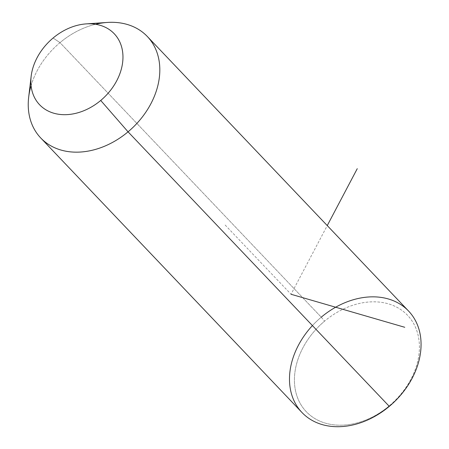 <?xml version="1.0" encoding="UTF-8"?>
<svg xmlns="http://www.w3.org/2000/svg" width="449" height="449" viewBox="0 0 449 449"><rect width="100%" height="100%" fill="white"/><g stroke="black" fill="none" stroke-linecap="round" stroke-linejoin="round"><path stroke-width="0.34" stroke-dasharray="2.25 1.68" d="M28.674 97.209A73.585 55.951 136.4 0 1 60.003 42.638L53.094 38.025L60.003 42.638A73.585 55.951 136.4 0 1 107.238 22.45M95.542 24.274A73.585 55.951 -43.6 0 0 60.003 42.638L321.248 317.185A73.585 55.951 136.4 0 1 408.584 311.056M301.969 412.502A73.585 55.951 136.4 0 1 321.248 317.185L60.003 42.638A73.585 55.951 -43.6 0 0 31.076 85.613M321.248 317.185L324.599 321.142A69.904 53.156 136.4 0 1 410.425 318.672A69.904 53.156 136.4 0 1 389.249 405.874L389.3 406.373L389.249 405.874A69.904 53.156 136.4 0 1 303.423 408.343A69.904 53.156 136.4 0 1 324.599 321.142A69.904 53.156 -43.6 0 0 303.423 408.343A69.904 53.156 -43.6 0 0 389.249 405.874A69.904 53.156 -43.6 0 0 410.425 318.672A69.904 53.156 -43.6 0 0 324.599 321.142L321.248 317.185A73.585 55.951 -43.6 0 0 312.425 325.581M225.151 225.028L291.036 294.269L327.254 225.583"/><path stroke-width="0.67" d="M86.157 23.892L107.238 22.45A73.585 55.951 136.4 0 1 158.867 59.521A73.585 55.951 136.4 0 1 128.055 131.826L100.728 100.458A51.506 39.17 -43.6 0 0 122.302 49.845A51.506 39.17 -43.6 0 0 86.157 23.892A51.506 39.17 -43.6 0 0 53.094 38.025A51.506 39.17 -43.6 0 0 31.161 76.223A51.506 39.17 -43.6 0 0 51.994 112.643A51.506 39.17 -43.6 0 0 100.728 100.458L128.055 131.826A73.585 55.951 136.4 0 1 58.432 149.231A73.585 55.951 136.4 0 1 28.674 97.209L31.161 76.223M100.728 100.458A51.506 39.17 136.4 0 1 37.492 102.277A51.506 39.17 136.4 0 1 53.094 38.025A51.506 39.17 136.4 0 1 116.33 36.206A51.506 39.17 136.4 0 1 100.728 100.458M147.334 36.504L408.584 311.056A73.585 55.951 136.4 0 1 389.3 406.373L128.055 131.826A73.585 55.951 -43.6 0 0 147.334 36.504A73.585 55.951 -43.6 0 0 95.542 24.274M312.425 325.581A73.585 55.951 -43.6 0 0 301.969 412.502A73.585 55.951 -43.6 0 0 389.3 406.373A73.585 55.951 136.4 0 1 301.969 412.502L40.724 137.955A73.585 55.951 -43.6 0 0 128.055 131.826L389.3 406.373A73.585 55.951 -43.6 0 0 411.593 314.581A73.585 55.951 -43.6 0 0 321.248 317.185M31.076 85.613A73.585 55.951 -43.6 0 0 40.724 137.955M291.036 294.269L404.757 327.287M327.254 225.583L357.258 168.678"/></g></svg>
